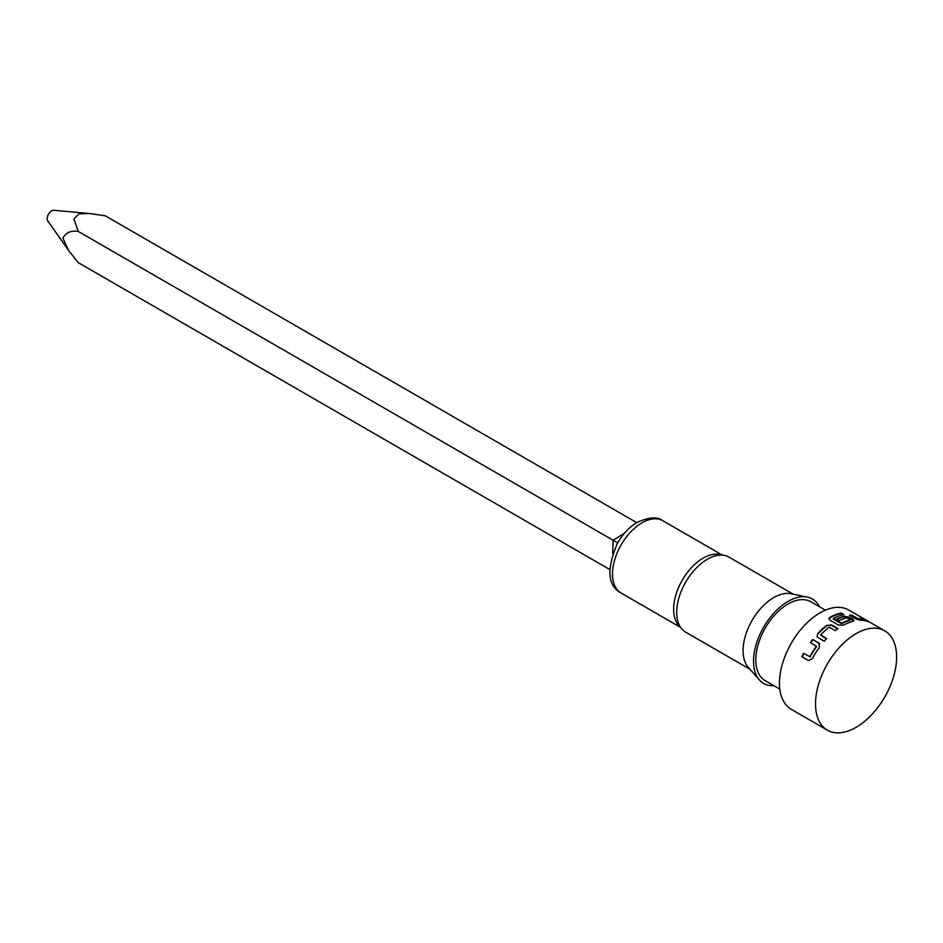 <?xml version="1.0" encoding="UTF-8"?>
<svg xmlns="http://www.w3.org/2000/svg" width="943" height="943" viewBox="0 0 943 943"><rect width="100%" height="100%" fill="white"/><g stroke="black" fill="none" stroke-linecap="round" stroke-linejoin="round"><path stroke-width="1.41" d="M843.054 614.777L841.026 613.61A56.721 32.746 120 0 0 829.993 617.818L828.991 619.021M853.757 620.895L848.924 617.712L844.009 616.805A56.721 32.746 120 0 0 836.983 619.433M829.133 618.113L830.005 620.211L838.563 625.15L843.62 625.138A57.358 33.111 120 0 1 852.955 621.331L853.91 620.624L852.849 619.327L849.065 617.135L844.126 616.227A57.358 33.111 120 0 0 836.488 619.15L839.199 620.718A57.358 33.111 120 0 1 846.767 617.806L850.185 619.634L850.079 620.353A56.721 32.746 120 0 0 841.545 623.759L833.341 619.221L833.364 618.49A57.358 33.111 120 0 1 843.867 614.6L841.168 613.044A57.358 33.111 120 0 0 830.005 617.288L828.956 618.749M90.033 213.578L53.916 210.265A6.377 3.678 120 0 0 49.401 212.87A6.377 3.678 120 0 0 47.15 218.682A6.377 3.678 120 0 0 47.763 220.933L68.686 250.567L62.898 238.178C65.951 232.52 71.079 230.281 78.281 231.448L73.884 219L79.071 213.79L90.033 213.578L105.321 215.841L636.737 522.646M817.652 633.696L817.039 636.843L824.194 641.346A57.358 33.111 120 0 1 826.646 638.611L820.681 634.898A57.358 33.111 120 0 1 829.05 627.213L835.357 630.608A57.358 33.111 120 0 1 838.032 628.627L831.726 624.985L826.705 625.374A57.358 33.111 120 0 0 817.652 633.696L817.145 636.996M803.908 653.558A56.721 32.746 120 0 0 802.198 656.882L808.505 660.524L812.3 658.697A57.358 33.111 120 0 1 819.396 647.405L818.984 643.15L812.677 639.507A57.358 33.111 120 0 0 810.414 642.513L816.39 646.25A57.358 33.111 120 0 0 809.837 656.693L803.589 653.369A57.358 33.111 120 0 0 801.845 656.764L808.516 660.56M819.679 643.774L812.677 639.507M884.746 630.832L848.7 610.015A57.358 33.111 120 0 0 820.021 612.856A57.358 33.111 120 0 0 782.549 663.4A57.358 33.111 120 0 0 791.342 709.36L827.388 730.177A57.358 33.111 120 0 0 856.067 727.336A57.358 33.111 120 0 0 893.54 676.791A57.358 33.111 120 0 0 884.746 630.832A57.358 33.111 120 0 0 856.067 633.672A57.358 33.111 120 0 0 818.595 684.217A57.358 33.111 120 0 0 827.388 730.177M825.384 610.168L810.803 601.752A45.57 26.31 120 0 0 788.018 604.003A45.57 26.31 120 0 0 758.255 644.163A45.57 26.31 120 0 0 765.233 680.681L779.814 689.097M819.479 606.75A48.753 28.149 120 0 0 807.338 597.084L790.894 593.736A43.343 25.025 120 0 0 773.731 597.579A43.343 25.025 120 0 0 746.656 631.999A43.343 25.025 120 0 0 748.341 667.444L759.469 680.009A48.753 28.149 120 0 0 773.908 685.679M807.338 597.084A48.753 28.149 120 0 0 788.018 601.41A48.753 28.149 120 0 0 757.571 640.132A48.753 28.149 120 0 0 759.469 680.009M793.322 594.231L729.022 557.113A43.343 25.025 120 0 0 724.53 555.415A43.343 25.025 120 0 0 707.356 559.258A43.343 25.025 120 0 0 680.292 593.677A43.343 25.025 120 0 0 681.978 629.122A43.343 25.025 120 0 0 685.691 632.175L749.991 669.294M724.53 555.415L719.686 554.437A41.74 24.105 120 0 0 703.148 558.126A41.74 24.105 120 0 0 677.074 591.285A41.74 24.105 120 0 0 678.701 625.433L681.978 629.122M68.686 250.567L78.281 262.673L609.697 569.478M613.186 552.209A12.742 7.355 0 0 0 612.714 551.926L613.115 540.233L78.281 231.448M617.641 542.85L617.641 542.838C623.028 533.703 629.559 526.878 637.232 522.351C649.02 517.035 657.566 516.505 662.882 520.76A41.74 24.105 120 0 0 642.006 522.835A41.74 24.105 120 0 0 614.742 559.612A41.74 24.105 120 0 0 621.142 593.064C607.481 585.815 606.314 569.077 617.641 542.838L613.115 540.233L624.419 533.255M850.185 619.787A57.358 33.111 120 0 0 841.569 623.229L833.364 618.49M865.415 619.952L865.45 620.011A57.358 33.111 120 0 0 858.154 618.714L851.859 615.178A57.358 33.111 120 0 0 849.407 615.284L855.714 618.926L860.535 620.27A57.358 33.111 120 0 1 868.432 621.673L861.489 617.417A57.358 33.111 120 0 0 859.462 616.522L865.415 619.952M868.432 621.673L867.489 621.626M858.154 618.714L857.941 619.292A56.721 32.746 120 0 1 865.167 620.577L865.45 620.011M857.941 619.292L857.812 618.608M857.6 619.186L851.859 615.178M851.659 615.755A56.721 32.746 120 0 0 850.28 615.791M866.464 621.024L865.285 620.353M837.679 628.875L831.773 625.468L826.705 625.374M826.775 625.846A56.721 32.746 120 0 0 817.829 634.073M826.481 638.8L820.705 635.181M816.65 646.533A56.721 32.746 120 0 0 810.167 656.847L809.837 656.693M810.167 656.847L809.542 656.811M812.913 639.814A56.721 32.746 120 0 0 810.732 642.702M612.714 553.506L612.714 551.926M621.142 593.064L680.28 627.213M662.882 520.76L722.032 554.908"/></g></svg>
